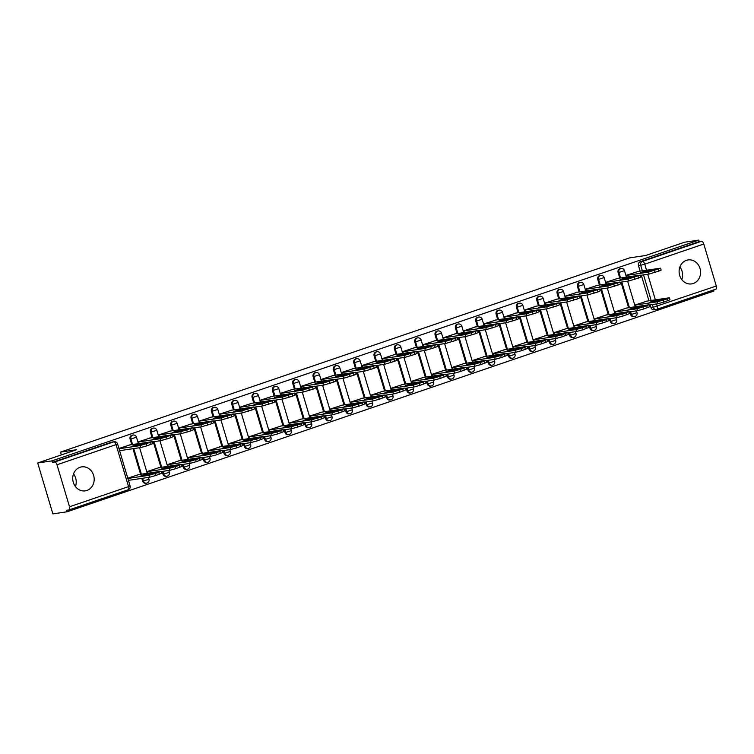 <?xml version="1.0" encoding="UTF-8"?>
<svg xmlns="http://www.w3.org/2000/svg" width="754" height="754" viewBox="0 0 754 754"><rect width="100%" height="100%" fill="white"/><g stroke="black" fill="none" stroke-linecap="round" stroke-linejoin="round"><path stroke-width="1.13" d="M86.917 490.449A12.111 10.707 81.6 0 0 93.873 476.339A12.111 10.707 81.6 0 0 81.686 466.886A12.111 10.707 81.6 0 0 80.018 467.291A12.111 10.707 81.6 0 0 73.053 481.401A12.111 10.707 81.6 0 0 85.24 490.854A12.111 10.707 81.6 0 0 86.917 490.449M73.534 473.87A12.111 10.707 -98.4 0 1 75.419 486.537M693.284 283.495A12.111 10.707 81.6 0 0 700.249 269.385A12.111 10.707 81.6 0 0 688.063 259.932A12.111 10.707 81.6 0 0 686.385 260.347A12.111 10.707 81.6 0 0 679.429 274.447A12.111 10.707 81.6 0 0 691.616 283.9A12.111 10.707 81.6 0 0 693.284 283.495M679.91 266.916A12.111 10.707 -98.4 0 1 681.786 279.583M132.261 435.143A3.11 2.743 81.6 0 0 130.112 439.111L130.904 438.988A3.11 2.743 -98.4 0 1 133.053 435.03L132.261 435.143M152.591 428.206A3.11 2.743 81.6 0 0 150.442 432.165L151.234 432.051A3.11 2.743 -98.4 0 1 153.382 428.093L152.591 428.206M172.93 421.269A3.11 2.743 81.6 0 0 170.781 425.228L171.563 425.115A3.11 2.743 -98.4 0 1 173.722 421.147L172.93 421.269M193.26 414.323A3.11 2.743 81.6 0 0 191.111 418.291L191.902 418.168A3.11 2.743 -98.4 0 1 194.051 414.21L193.26 414.323M213.599 407.386A3.11 2.743 81.6 0 0 211.44 411.345L212.232 411.232A3.11 2.743 -98.4 0 1 214.39 407.273L213.599 407.386M233.928 400.449A3.11 2.743 81.6 0 0 231.78 404.408L232.571 404.295A3.11 2.743 -98.4 0 1 234.72 400.327L233.928 400.449M254.268 393.503A3.11 2.743 81.6 0 0 252.109 397.471L252.901 397.349A3.11 2.743 -98.4 0 1 255.059 393.39L254.268 393.503M274.597 386.566A3.11 2.743 81.6 0 0 272.448 390.525L273.24 390.412A3.11 2.743 -98.4 0 1 275.389 386.453L274.597 386.566M294.937 379.63A3.11 2.743 81.6 0 0 292.778 383.588L293.57 383.475A3.11 2.743 -98.4 0 1 295.719 379.507L294.937 379.63M315.266 372.683A3.11 2.743 81.6 0 0 313.117 376.651L313.909 376.529A3.11 2.743 -98.4 0 1 316.058 372.57L315.266 372.683M335.596 365.747A3.11 2.743 81.6 0 0 333.447 369.705L334.239 369.592A3.11 2.743 -98.4 0 1 336.388 365.633L335.596 365.747M355.935 358.81A3.11 2.743 81.6 0 0 353.786 362.768L354.578 362.655A3.11 2.743 -98.4 0 1 356.727 358.687L355.935 358.81M376.265 351.864A3.11 2.743 81.6 0 0 374.116 355.831L374.908 355.709A3.11 2.743 -98.4 0 1 377.057 351.75L376.265 351.864M396.604 344.927A3.11 2.743 81.6 0 0 394.455 348.885L395.237 348.772A3.11 2.743 -98.4 0 1 397.396 344.814L396.604 344.927M416.934 337.99A3.11 2.743 81.6 0 0 414.785 341.948L415.577 341.835A3.11 2.743 -98.4 0 1 417.725 337.867L416.934 337.99M437.273 331.044A3.11 2.743 81.6 0 0 435.115 335.012L435.906 334.889A3.11 2.743 -98.4 0 1 438.065 330.931L437.273 331.044M457.603 324.107A3.11 2.743 81.6 0 0 455.454 328.065L456.245 327.952A3.11 2.743 -98.4 0 1 458.394 323.994L457.603 324.107M477.942 317.17A3.11 2.743 81.6 0 0 475.783 321.129L476.575 321.016A3.11 2.743 -98.4 0 1 478.733 317.048L477.942 317.17M498.271 310.224A3.11 2.743 81.6 0 0 496.123 314.192L496.914 314.069A3.11 2.743 -98.4 0 1 499.063 310.111L498.271 310.224M518.611 303.287A3.11 2.743 81.6 0 0 516.452 307.246L517.244 307.132A3.11 2.743 -98.4 0 1 519.393 303.174L518.611 303.287M538.94 296.35A3.11 2.743 81.6 0 0 536.791 300.309L537.583 300.196A3.11 2.743 -98.4 0 1 539.732 296.228L538.94 296.35M559.27 289.404A3.11 2.743 81.6 0 0 557.121 293.372L557.913 293.249A3.11 2.743 -98.4 0 1 560.062 289.291L559.27 289.404M579.609 282.467A3.11 2.743 81.6 0 0 577.46 286.426L578.252 286.313A3.11 2.743 -98.4 0 1 580.401 282.354L579.609 282.467M599.939 275.53A3.11 2.743 81.6 0 0 597.79 279.489L598.582 279.376A3.11 2.743 -98.4 0 1 600.731 275.408L599.939 275.53M620.278 268.584A3.11 2.743 81.6 0 0 618.129 272.552L618.911 272.43A3.11 2.743 -98.4 0 1 621.07 268.471L620.278 268.584M37.7 462.984L76.54 449.723L60.509 452.108L629.599 257.877L645.631 255.493L684.481 242.241L698.788 240.111L52.007 460.864L37.7 462.984L52.874 513.889L67.181 511.759L713.963 291.016L713.642 289.932M67.181 511.759L66.738 510.279L68.972 509.949A3.11 1.433 -108.8 0 0 69.085 509.921A3.11 1.433 -108.8 0 0 69.519 506.763L57.002 464.766A3.11 1.433 -108.8 0 0 54.674 462.013L113.722 441.863A3.11 2.743 -98.4 0 1 114.156 441.759L111.922 442.089A3.11 2.743 -98.4 0 0 111.498 442.193L113.722 441.863A3.11 1.433 -108.8 0 1 116.05 444.615L57.002 464.766M52.007 460.864L52.45 462.343L54.674 462.013M656.583 303.928L657.252 306.171A3.11 1.433 71.2 0 1 656.819 309.328A3.11 1.433 71.2 0 1 656.696 309.357A3.11 2.743 -98.4 0 1 656.272 309.46L654.038 309.79A3.11 2.743 -98.4 0 1 650.975 307.604L650.165 304.88M648.949 300.808L641.315 275.201M640.108 271.129L638.459 265.606L640.693 265.276A3.11 2.743 -98.4 0 1 642.408 261.421L701.456 241.271A3.11 1.433 71.2 0 1 703.784 244.023L716.3 286.02A3.11 1.433 71.2 0 1 715.866 289.178A3.11 1.433 71.2 0 1 715.744 289.206L656.932 309.281M701.456 241.271L699.231 241.6L698.788 240.111M638.318 271.393L626.536 275.238L627.064 276.991M647.168 301.072L635.386 304.918L635.905 306.671M626.828 308.018L615.057 311.854L615.575 313.607M617.978 278.33L606.207 282.175L606.725 283.928M606.499 314.955L594.717 318.801L595.236 320.544M597.649 285.276L585.867 289.121L586.395 290.865M586.16 321.892L574.388 325.737L574.906 327.49M577.319 292.213L565.538 296.058L566.056 297.811M565.83 328.838L554.049 332.674L554.567 334.427M556.98 299.149L545.199 302.995L545.726 304.748M545.491 335.775L533.719 339.62L534.237 341.364M536.65 306.096L524.869 309.941L525.387 311.685M525.161 342.712L513.38 346.557L513.908 348.31M516.311 313.033L504.53 316.878L505.057 318.631M504.831 349.658L493.05 353.494L493.568 355.247M495.981 319.969L484.2 323.815L484.718 325.568M484.492 356.595L472.711 360.44L473.239 362.184M475.642 326.916L463.87 330.761L464.389 332.505M464.162 363.532L452.381 367.377L452.9 369.13M455.312 333.852L443.531 337.698L444.049 339.451M443.823 370.478L432.042 374.314L432.57 376.067M434.973 340.799L423.201 344.635L423.72 346.388M423.494 377.415L411.712 381.26L412.231 383.004M414.643 347.735L402.862 351.581L403.381 353.324M403.154 384.351L391.373 388.197L391.901 389.95M394.304 354.672L382.532 358.518L383.051 360.271M382.825 391.298L371.043 395.134L371.562 396.887M373.975 361.618L362.193 365.454L362.721 367.207M362.486 398.235L350.714 402.08L351.232 403.824M353.645 368.555L341.864 372.401L342.382 374.144M342.156 405.171L330.375 409.017L330.893 410.77M333.306 375.492L321.524 379.337L322.052 381.09M321.817 412.118L310.045 415.954L310.563 417.707M312.976 382.438L301.195 386.274L301.713 388.027M301.487 419.054L289.706 422.9L290.233 424.643M292.637 389.375L280.856 393.22L281.383 394.964M281.157 425.991L269.376 429.837L269.894 431.59M272.307 396.312L260.526 400.157L261.044 401.91M260.818 432.937L249.037 436.773L249.565 438.526M251.968 403.258L240.187 407.094L240.715 408.847M240.488 439.874L228.707 443.72L229.225 445.473M231.638 410.195L219.857 414.04L220.375 415.784M220.149 446.811L208.368 450.656L208.896 452.409M211.299 417.132L199.527 420.977L200.046 422.73M199.819 453.757L188.038 457.593L188.557 459.346M190.969 424.078L179.188 427.914L179.706 429.667M179.48 460.694L167.699 464.539L168.227 466.292M170.63 431.015L158.858 434.86L159.377 436.604M159.151 467.631L147.369 471.476L147.888 473.229M150.3 437.951L138.519 441.797L139.047 443.55M138.811 474.577L127.784 478.159M129.971 444.898L118.944 448.479M142.629 481.109L143.42 480.986A3.11 2.743 -98.4 0 0 146.483 483.173L145.692 483.286A3.11 2.743 81.6 0 1 142.629 481.109L141.818 478.385M140.602 474.313L132.968 448.705M131.752 444.624L130.112 439.111M162.968 474.172L163.75 474.049A3.11 2.743 -98.4 0 0 166.813 476.236L166.021 476.349A3.11 2.743 81.6 0 1 162.968 474.172L162.148 471.438M160.932 467.367L153.298 441.759M152.091 437.688L150.442 432.165M183.297 467.226L184.089 467.112A3.11 2.743 -98.4 0 0 187.152 469.29L186.361 469.412A3.11 2.743 81.6 0 1 183.297 467.226L182.487 464.502M181.271 460.43L173.637 434.822M172.421 430.751L170.781 425.228M203.627 460.289L204.419 460.166A3.11 2.743 -98.4 0 0 207.482 462.353L206.69 462.466A3.11 2.743 81.6 0 1 203.627 460.289L202.817 457.565M201.601 453.493L193.967 427.886M192.76 423.805L191.111 418.291M223.966 453.352L224.758 453.229A3.11 2.743 -98.4 0 0 227.821 455.416L227.029 455.529A3.11 2.743 81.6 0 1 223.966 453.352L223.156 450.619M221.94 446.547L214.306 420.939M213.09 416.868L211.44 411.345M244.296 446.406L245.088 446.293A3.11 2.743 -98.4 0 0 248.151 448.47L247.359 448.592A3.11 2.743 81.6 0 1 244.296 446.406L243.485 443.682M242.27 439.61L234.635 414.003M233.42 409.931L231.78 404.408M264.635 439.469L265.427 439.346A3.11 2.743 -98.4 0 0 268.49 441.533L267.698 441.646A3.11 2.743 81.6 0 1 264.635 439.469L263.825 436.745M262.609 432.673L254.975 407.066M253.759 402.985L252.109 397.471M284.965 432.532L285.757 432.41A3.11 2.743 -98.4 0 0 288.82 434.596L288.028 434.709A3.11 2.743 81.6 0 1 284.965 432.532L284.154 429.799M282.938 425.727L275.304 400.12M274.088 396.048L272.448 390.525M305.304 425.586L306.096 425.473A3.11 2.743 -98.4 0 0 309.159 427.65L308.367 427.772A3.11 2.743 81.6 0 1 305.304 425.586L304.484 422.862M303.278 418.79L295.643 393.183M294.428 389.111L292.778 383.588M325.634 418.649L326.425 418.527A3.11 2.743 -98.4 0 0 329.489 420.713L328.697 420.826A3.11 2.743 81.6 0 1 325.634 418.649L324.823 415.925M323.607 411.854L315.973 386.246M314.757 382.165L313.117 376.651M345.973 411.712L346.765 411.59A3.11 2.743 -98.4 0 0 349.818 413.776L349.036 413.889A3.11 2.743 81.6 0 1 345.973 411.712L345.153 408.979M343.947 404.907L336.312 379.3M335.096 375.228L333.447 369.705M366.303 404.766L367.094 404.653A3.11 2.743 -98.4 0 0 370.157 406.83L369.366 406.953A3.11 2.743 81.6 0 1 366.303 404.766L365.492 402.042M364.276 397.971L356.642 372.363M355.426 368.291L353.786 362.768M386.642 397.829L387.424 397.707A3.11 2.743 -98.4 0 0 390.487 399.893L389.695 400.006A3.11 2.743 81.6 0 1 386.642 397.829L385.822 395.105M384.606 391.034L376.981 365.426M375.765 361.345L374.116 355.831M406.971 390.883L407.763 390.77A3.11 2.743 -98.4 0 0 410.826 392.957L410.035 393.07A3.11 2.743 81.6 0 1 406.971 390.883L406.161 388.159M404.945 384.088L397.311 358.48M396.095 354.408L394.455 348.885M427.301 383.946L428.093 383.833A3.11 2.743 -98.4 0 0 431.156 386.01L430.364 386.133A3.11 2.743 81.6 0 1 427.301 383.946L426.491 381.222M425.275 377.151L417.641 351.543M416.434 347.471L414.785 341.948M447.64 377.009L448.432 376.887A3.11 2.743 -98.4 0 0 451.495 379.073L450.704 379.187A3.11 2.743 81.6 0 1 447.64 377.009L446.83 374.286M445.614 370.214L437.98 344.597M436.764 340.525L435.115 335.012M467.97 370.063L468.762 369.95A3.11 2.743 -98.4 0 0 471.825 372.137L471.033 372.25A3.11 2.743 81.6 0 1 467.97 370.063L467.16 367.339M465.944 363.268L458.309 337.66M457.103 333.588L455.454 328.065M488.309 363.126L489.101 363.013A3.11 2.743 -98.4 0 0 492.164 365.19L491.372 365.313A3.11 2.743 81.6 0 1 488.309 363.126L487.499 360.403M486.283 356.331L478.649 330.723M477.433 326.652L475.783 321.129M508.639 356.19L509.431 356.067A3.11 2.743 -98.4 0 0 512.494 358.254L511.702 358.367A3.11 2.743 81.6 0 1 508.639 356.19L507.828 353.466M506.613 349.394L498.978 323.777M497.763 319.705L496.123 314.192M528.978 349.243L529.77 349.13A3.11 2.743 -98.4 0 0 532.833 351.317L532.041 351.43A3.11 2.743 81.6 0 1 528.978 349.243L528.158 346.52M526.952 342.448L519.317 316.84M518.102 312.769L516.452 307.246M549.308 342.307L550.1 342.193A3.11 2.743 -98.4 0 0 553.163 344.371L552.371 344.493A3.11 2.743 81.6 0 1 549.308 342.307L548.497 339.583M547.281 335.511L539.647 309.903M538.431 305.832L536.791 300.309M569.647 335.37L570.439 335.247A3.11 2.743 -98.4 0 0 573.492 337.434L572.71 337.547A3.11 2.743 81.6 0 1 569.647 335.37L568.827 332.646M567.621 328.565L559.986 302.957M558.771 298.886L557.121 293.372M589.977 328.424L590.768 328.31A3.11 2.743 -98.4 0 0 593.832 330.497L593.04 330.61A3.11 2.743 81.6 0 1 589.977 328.424L589.166 325.7M587.95 321.628L580.316 296.02M579.1 291.949L577.46 286.426M610.316 321.487L611.098 321.374A3.11 2.743 -98.4 0 0 614.161 323.551L613.37 323.673A3.11 2.743 81.6 0 1 610.316 321.487L609.496 318.763M608.28 314.691L600.655 289.084M599.439 285.012L597.79 279.489M630.646 314.55L631.437 314.427A3.11 2.743 -98.4 0 0 634.5 316.614L633.709 316.727A3.11 2.743 81.6 0 1 630.646 314.55L629.835 311.826M628.619 307.745L620.985 282.137M619.769 278.066L618.129 272.552M61.347 454.907L60.509 452.108M52.45 462.343L111.498 442.193M699.231 241.6L640.184 261.751A3.11 2.743 81.6 0 0 638.459 265.606M119.019 448.753L140.084 445.633L152.233 441.674L152.808 443.606L146.728 445.906L140.659 447.565L119.716 450.666M626.574 275.37L648.431 272.128L660.589 268.179L661.164 270.102L658.855 271.12L649.005 274.06L640.325 275.351M646.48 270.714A9.708 0.726 163.4 0 0 640.353 272.807L648.685 271.563A9.708 0.726 163.4 0 0 654.811 269.48L646.48 270.714L646.819 271.845M660.589 268.179L637.403 271.534M649.203 302.486L657.535 301.251A9.708 0.726 -16.6 0 0 663.661 299.159L655.33 300.394A9.708 0.726 -16.6 0 0 649.203 302.486M635.424 305.059L657.281 301.817L667.13 298.867L668.883 297.849L646.253 301.214M669.439 297.858L670.014 299.79L663.925 302.09L657.856 303.739L657.281 301.817M649.175 305.031L657.856 303.739M655.669 301.525L655.33 300.394M606.244 282.316L628.101 279.074L640.25 275.116L640.825 277.048L638.525 278.056L628.676 280.997L619.986 282.288M626.15 277.651A9.708 0.726 163.4 0 0 620.024 279.743L628.346 278.509A9.708 0.726 163.4 0 0 634.472 276.416L626.15 277.651L626.489 278.782M640.25 275.116L617.064 278.471M585.915 289.253L607.762 286.011L619.92 282.053L620.495 283.985L618.186 284.993L608.337 287.943L599.656 289.225M605.811 284.588A9.708 0.726 163.4 0 0 599.684 286.68L608.016 285.446A9.708 0.726 163.4 0 0 614.142 283.353L605.811 284.588L606.15 285.719M619.92 282.053L596.734 285.408M628.874 309.423L637.196 308.188A9.708 0.726 -16.6 0 0 643.322 306.096L635 307.33A9.708 0.726 -16.6 0 0 628.874 309.423M615.094 311.996L636.941 308.754L646.791 305.804L648.544 304.795L625.914 308.15M649.1 304.795L649.675 306.727L643.586 309.027L637.526 310.686L636.941 308.754M628.836 311.968L637.526 310.686M635.33 308.461L635 307.33M608.535 316.36L616.866 315.125A9.708 0.726 -16.6 0 0 622.992 313.033L614.661 314.267A9.708 0.726 -16.6 0 0 608.535 316.36M594.755 318.933L616.612 315.69L626.461 312.75L628.214 311.732L605.585 315.087M628.77 311.741L629.345 313.664L623.256 315.964L617.187 317.623L616.612 315.69M608.506 318.914L617.187 317.623M615 315.408L614.661 314.267M565.575 296.19L587.432 292.948L599.581 288.999L600.156 290.921L597.856 291.939L588.007 294.88L579.317 296.171M585.481 291.534A9.708 0.726 163.4 0 0 579.355 293.626L587.677 292.382A9.708 0.726 163.4 0 0 593.803 290.299L585.481 291.534L585.82 292.665M599.581 288.999L576.395 292.354M545.246 303.136L567.093 299.894L579.251 295.936L579.826 297.868L577.517 298.876L567.668 301.817L558.987 303.108M565.142 298.471A9.708 0.726 163.4 0 0 559.016 300.563L567.347 299.329A9.708 0.726 163.4 0 0 573.474 297.236L565.142 298.471L565.481 299.602M579.251 295.936L556.066 299.291M524.907 310.073L546.763 306.831L558.921 302.872L559.496 304.804L557.187 305.813L547.338 308.763L538.648 310.045M544.812 305.408A9.708 0.726 163.4 0 0 538.686 307.5L547.008 306.265A9.708 0.726 163.4 0 0 553.134 304.173L544.812 305.408L545.151 306.539M558.921 302.872L535.726 306.228M588.205 323.306L596.527 322.071A9.708 0.726 -16.6 0 0 602.653 319.979L594.331 321.213A9.708 0.726 -16.6 0 0 588.205 323.306M574.425 325.879L596.282 322.637L606.122 319.687L607.875 318.669L585.245 322.033M608.431 318.678L609.006 320.61L602.917 322.91L596.857 324.559L596.282 322.637M588.167 325.851L596.857 324.559M594.661 322.344L594.331 321.213M567.866 330.243L576.197 329.008A9.708 0.726 -16.6 0 0 582.324 326.916L573.992 328.15A9.708 0.726 -16.6 0 0 567.866 330.243M554.086 332.816L575.943 329.573L585.792 326.623L587.545 325.615L564.916 328.97M588.101 325.615L588.676 327.547L582.588 329.847L576.518 331.506L575.943 329.573M567.837 332.787L576.518 331.506M574.331 329.281L573.992 328.15M547.536 337.179L555.858 335.945A9.708 0.726 -16.6 0 0 561.984 333.852L553.662 335.096A9.708 0.726 -16.6 0 0 547.536 337.179M533.757 339.752L555.613 336.51L565.453 333.57L567.215 332.552L544.577 335.907M567.762 332.561L568.337 334.484L562.248 336.784L556.188 338.442L555.613 336.51M547.498 339.734L556.188 338.442M554.001 336.227L553.662 335.096M504.577 317.01L526.424 313.768L538.582 309.819L539.157 311.741L536.848 312.759L526.999 315.7L518.318 316.991M524.473 312.354A9.708 0.726 163.4 0 0 518.347 314.446L526.678 313.202A9.708 0.726 163.4 0 0 532.805 311.119L524.473 312.354L524.812 313.485M538.582 309.819L515.397 313.174M527.197 344.126L535.529 342.891A9.708 0.726 -16.6 0 0 541.655 340.799L533.323 342.033A9.708 0.726 -16.6 0 0 527.197 344.126M513.427 346.699L535.274 343.456L545.123 340.506L546.876 339.488L524.247 342.853M547.432 339.498L548.007 341.43L541.919 343.73L535.849 345.379L535.274 343.456M527.169 346.67L535.849 345.379M533.662 343.164L533.323 342.033M484.238 323.956L506.094 320.714L518.252 316.755L518.827 318.688L516.518 319.696L506.669 322.637L497.989 323.928M504.143 319.291A9.708 0.726 163.4 0 0 498.017 321.383L506.349 320.148A9.708 0.726 163.4 0 0 512.475 318.056L504.143 319.291L504.483 320.422M518.252 316.755L495.067 320.111M506.867 351.062L515.189 349.828A9.708 0.726 -16.6 0 0 521.316 347.735L512.993 348.97A9.708 0.726 -16.6 0 0 506.867 351.062M493.088 353.635L514.944 350.393L524.793 347.443L526.546 346.435L503.908 349.79M527.093 346.435L527.668 348.367L521.589 350.667L515.519 352.325L514.944 350.393M506.829 353.607L515.519 352.325M513.333 350.101L512.993 348.97M463.908 330.893L485.764 327.651L497.913 323.692L498.488 325.624L496.179 326.633L486.339 329.583L477.65 330.865M483.814 326.228A9.708 0.726 163.4 0 0 477.687 328.32L486.01 327.085A9.708 0.726 163.4 0 0 492.136 324.993L483.814 326.228L484.143 327.359M497.913 323.692L474.728 327.048M486.528 357.999L494.86 356.765A9.708 0.726 -16.6 0 0 500.986 354.672L492.654 355.916A9.708 0.726 -16.6 0 0 486.528 357.999M472.758 360.572L494.605 357.33L504.454 354.389L506.207 353.372L483.578 356.727M506.763 353.381L507.338 355.304L501.25 357.603L495.18 359.262L494.605 357.33M486.5 360.553L495.18 359.262M492.993 357.047L492.654 355.916M443.569 337.83L465.425 334.587L477.584 330.638L478.159 332.561L475.849 333.579L466 336.52L457.32 337.811M463.474 333.174A9.708 0.726 163.4 0 0 457.348 335.266L465.68 334.022A9.708 0.726 163.4 0 0 471.806 331.939L463.474 333.174L463.814 334.305M477.584 330.638L454.398 333.994M466.198 364.945L474.52 363.711A9.708 0.726 -16.6 0 0 480.647 361.618L472.324 362.853A9.708 0.726 -16.6 0 0 466.198 364.945M452.419 367.518L474.275 364.276L484.125 361.326L485.878 360.318L463.239 363.673M486.434 360.318L487.009 362.25L480.92 364.55L474.85 366.199L474.275 364.276M466.161 367.49L474.85 366.199M472.664 363.984L472.324 362.853M423.239 344.776L445.096 341.534L457.244 337.575L457.819 339.507L455.51 340.516L445.671 343.456L436.981 344.748M443.145 340.111A9.708 0.726 163.4 0 0 437.018 342.203L445.341 340.968A9.708 0.726 163.4 0 0 451.467 338.876L443.145 340.111L443.475 341.242M457.244 337.575L434.059 340.931M445.859 371.882L454.191 370.648A9.708 0.726 -16.6 0 0 460.317 368.555L451.985 369.79A9.708 0.726 -16.6 0 0 445.859 371.882M432.089 374.455L453.936 371.213L463.785 368.272L465.538 367.255L442.909 370.61M466.095 367.255L466.669 369.187L460.581 371.486L454.511 373.145L453.936 371.213M445.831 374.427L454.511 373.145M452.325 370.921L451.985 369.79M402.9 351.713L424.756 348.471L436.915 344.512L437.49 346.444L435.181 347.453L425.331 350.403L416.651 351.694M422.806 347.047A9.708 0.726 163.4 0 0 416.679 349.14L425.011 347.905A9.708 0.726 163.4 0 0 431.137 345.813L422.806 347.047L423.145 348.178M436.915 344.512L413.729 347.867M425.529 378.819L433.861 377.584A9.708 0.726 -16.6 0 0 439.987 375.492L431.656 376.736A9.708 0.726 -16.6 0 0 425.529 378.819M411.75 381.392L433.607 378.15L443.456 375.209L445.209 374.191L422.579 377.547M445.765 374.201L446.34 376.123L440.251 378.423L434.181 380.082L433.607 378.15M425.501 381.373L434.181 380.082M431.995 377.867L431.656 376.736M382.57 358.65L404.427 355.407L416.576 351.458L417.151 353.381L414.851 354.399L405.002 357.339L396.312 358.631M402.476 353.994A9.708 0.726 163.4 0 0 396.35 356.086L404.672 354.842A9.708 0.726 163.4 0 0 410.798 352.759L402.476 353.994L402.815 355.125M416.576 351.458L393.39 354.814M405.2 385.765L413.522 384.531A9.708 0.726 -16.6 0 0 419.648 382.438L411.326 383.673A9.708 0.726 -16.6 0 0 405.2 385.765M391.42 388.338L413.267 385.096L423.117 382.146L424.87 381.138L402.24 384.493M425.426 381.138L426.001 383.07L419.912 385.369L413.852 387.019L413.267 385.096M405.162 388.31L413.852 387.019M411.656 384.804L411.326 383.673M362.24 365.596L384.088 362.354L396.246 358.395L396.821 360.327L394.512 361.336L384.663 364.276L375.982 365.567M382.137 360.93A9.708 0.726 163.4 0 0 376.01 363.023L384.342 361.788A9.708 0.726 163.4 0 0 390.468 359.696L382.137 360.93L382.476 362.061M396.246 358.395L373.06 361.75M384.86 392.702L393.192 391.467A9.708 0.726 -16.6 0 0 399.318 389.375L390.987 390.61A9.708 0.726 -16.6 0 0 384.86 392.702M371.081 395.275L392.938 392.033L402.787 389.092L404.54 388.074L381.91 391.43M405.096 388.074L405.671 390.007L399.582 392.306L393.513 393.965L392.938 392.033M384.832 395.247L393.513 393.965M391.326 391.741L390.987 390.61M341.901 372.533L363.758 369.29L375.907 365.332L376.482 367.264L374.182 368.272L364.333 371.222L355.643 372.514M361.807 367.867A9.708 0.726 163.4 0 0 355.681 369.96L364.003 368.725A9.708 0.726 163.4 0 0 370.129 366.632L361.807 367.867L362.146 368.998M375.907 365.332L352.721 368.687M364.531 399.639L372.853 398.404A9.708 0.726 -16.6 0 0 378.979 396.312L370.657 397.556A9.708 0.726 -16.6 0 0 364.531 399.639M350.751 402.212L372.608 398.97L382.448 396.029L384.201 395.011L361.571 398.366M384.757 395.021L385.332 396.943L379.243 399.243L373.183 400.902L372.608 398.97M364.493 402.193L373.183 400.902M370.987 398.687L370.657 397.556M321.572 379.469L343.419 376.227L355.577 372.278L356.152 374.201L353.843 375.219L343.994 378.159L335.313 379.451M341.468 374.813A9.708 0.726 163.4 0 0 335.341 376.906L343.673 375.662A9.708 0.726 163.4 0 0 349.799 373.579L341.468 374.813L341.807 375.944M355.577 372.278L332.391 375.633M344.192 406.585L352.523 405.35A9.708 0.726 -16.6 0 0 358.65 403.258L350.318 404.493A9.708 0.726 -16.6 0 0 344.192 406.585M330.412 409.158L352.269 405.916L362.118 402.966L363.871 401.957L341.242 405.313M364.427 401.957L365.002 403.89L358.913 406.189L352.844 407.839L352.269 405.916M344.163 409.13L352.844 407.839M350.657 405.624L350.318 404.493M301.232 386.416L323.089 383.173L335.247 379.215L335.822 381.147L333.513 382.155L323.664 385.106L314.974 386.387M321.138 381.75A9.708 0.726 163.4 0 0 315.012 383.843L323.334 382.608A9.708 0.726 163.4 0 0 329.46 380.516L321.138 381.75L321.477 382.881M335.247 379.215L312.052 382.57M323.862 413.522L332.184 412.287A9.708 0.726 -16.6 0 0 338.31 410.195L329.988 411.43A9.708 0.726 -16.6 0 0 323.862 413.522M310.082 416.095L331.939 412.853L341.779 409.912L343.541 408.894L320.902 412.249M344.088 408.894L344.663 410.826L338.574 413.126L332.514 414.785L331.939 412.853M323.824 416.067L332.514 414.785M330.318 412.561L329.988 411.43M280.903 393.352L302.75 390.11L314.908 386.152L315.483 388.084L313.174 389.092L303.325 392.042L294.644 393.334M300.799 388.687A9.708 0.726 163.4 0 0 294.673 390.779L303.004 389.545A9.708 0.726 163.4 0 0 309.131 387.452L300.799 388.687L301.138 389.827M314.908 386.152L291.723 389.507M303.523 420.459L311.854 419.224A9.708 0.726 -16.6 0 0 317.981 417.132L309.649 418.376A9.708 0.726 -16.6 0 0 303.523 420.459M289.753 423.032L311.6 419.789L321.449 416.849L323.202 415.831L300.573 419.186M323.758 415.84L324.333 417.763L318.245 420.063L312.175 421.722L311.6 419.789M303.494 423.013L312.175 421.722M309.988 419.507L309.649 418.376M260.564 400.289L282.42 397.047L294.578 393.098L295.153 395.021L292.844 396.038L282.995 398.979L274.315 400.27M280.469 395.633A9.708 0.726 163.4 0 0 274.343 397.726L282.675 396.491A9.708 0.726 163.4 0 0 288.801 394.399L280.469 395.633L280.808 396.764M294.578 393.098L271.393 396.453M283.193 427.405L291.515 426.17A9.708 0.726 -16.6 0 0 297.642 424.078L289.319 425.313A9.708 0.726 -16.6 0 0 283.193 427.405M269.414 429.978L291.27 426.736L301.119 423.786L302.872 422.777L280.234 426.133M303.419 422.777L303.994 424.709L297.915 427.009L291.845 428.658L291.27 426.736M283.155 429.95L291.845 428.658M289.659 426.444L289.319 425.313M240.234 407.235L262.081 403.993L274.239 400.035L274.814 401.967L272.505 402.975L262.665 405.925L253.975 407.207M260.139 402.57A9.708 0.726 163.4 0 0 254.013 404.662L262.335 403.428A9.708 0.726 163.4 0 0 268.462 401.335L260.139 402.57L260.469 403.701M274.239 400.035L251.054 403.39M262.854 434.342L271.186 433.107A9.708 0.726 -16.6 0 0 277.312 431.015L268.98 432.249A9.708 0.726 -16.6 0 0 262.854 434.342M249.084 436.915L270.931 433.673L280.78 430.732L282.533 429.714L259.904 433.069M283.089 429.714L283.664 431.646L277.576 433.946L271.506 435.605L270.931 433.673M262.826 436.886L271.506 435.605M269.319 433.38L268.98 432.249M219.895 414.172L241.751 410.93L253.909 406.971L254.484 408.904L252.175 409.912L242.326 412.862L233.646 414.153M239.8 409.507A9.708 0.726 163.4 0 0 233.674 411.599L242.006 410.364A9.708 0.726 163.4 0 0 248.132 408.272L239.8 409.507L240.14 410.647M253.909 406.971L230.724 410.327M242.524 441.279L250.846 440.044A9.708 0.726 -16.6 0 0 256.973 437.951L248.65 439.196A9.708 0.726 -16.6 0 0 242.524 441.279M228.745 443.852L250.601 440.609L260.45 437.669L262.203 436.651L239.565 440.006M262.76 436.66L263.334 438.583L257.246 440.883L251.176 442.541L250.601 440.609M242.486 443.833L251.176 442.541M248.99 440.327L248.65 439.196M199.565 421.109L221.422 417.867L233.57 413.918L234.145 415.84L231.836 416.858L221.996 419.799L213.307 421.09M219.471 416.453A9.708 0.726 163.4 0 0 213.344 418.545L221.667 417.311A9.708 0.726 163.4 0 0 227.793 415.218L219.471 416.453L219.8 417.584M233.57 413.918L210.385 417.273M222.185 448.225L230.517 446.99A9.708 0.726 -16.6 0 0 236.643 444.898L228.311 446.132A9.708 0.726 -16.6 0 0 222.185 448.225M208.415 450.798L230.262 447.556L240.111 444.606L241.864 443.597L219.235 446.952M242.42 443.597L242.995 445.529L236.907 447.829L230.837 449.478L230.262 447.556M222.157 450.769L230.837 449.478M228.65 447.263L228.311 446.132M179.226 428.055L201.082 424.813L213.241 420.855L213.816 422.787L211.506 423.795L201.657 426.745L192.977 428.027M199.131 423.39A9.708 0.726 163.4 0 0 193.005 425.482L201.337 424.248A9.708 0.726 163.4 0 0 207.463 422.155L199.131 423.39L199.471 424.521M213.241 420.855L190.055 424.21M201.855 455.162L210.187 453.927A9.708 0.726 -16.6 0 0 216.313 451.834L207.981 453.069A9.708 0.726 -16.6 0 0 201.855 455.162M188.076 457.735L209.932 454.492L219.782 451.552L221.535 450.534L198.896 453.889M222.091 450.534L222.666 452.466L216.577 454.766L210.507 456.424L209.932 454.492M201.827 457.706L210.507 456.424M208.321 454.2L207.981 453.069M158.896 434.992L180.753 431.75L192.901 427.791L193.476 429.723L191.167 430.732L181.328 433.682L172.638 434.973M178.802 430.327A9.708 0.726 163.4 0 0 172.675 432.419L180.998 431.184A9.708 0.726 163.4 0 0 187.124 429.092L178.802 430.327L179.132 431.467M192.901 427.791L169.716 431.147M181.516 462.098L189.848 460.864A9.708 0.726 -16.6 0 0 195.974 458.781L187.642 460.015A9.708 0.726 -16.6 0 0 181.516 462.098M167.746 464.671L189.593 461.429L199.442 458.489L201.195 457.471L178.566 460.826M201.752 457.48L202.326 459.403L196.238 461.702L190.168 463.361L189.593 461.429M181.488 464.652L190.168 463.361M187.982 461.146L187.642 460.015M138.566 441.929L160.413 438.696L172.572 434.738L173.147 436.67L170.838 437.678L160.988 440.619L152.308 441.91M158.463 437.273A9.708 0.726 163.4 0 0 152.336 439.365L160.668 438.131A9.708 0.726 163.4 0 0 166.794 436.038L158.463 437.273L158.802 438.404M172.572 434.738L149.386 438.093M161.186 469.045L169.518 467.81A9.708 0.726 -16.6 0 0 175.644 465.718L167.313 466.952A9.708 0.726 -16.6 0 0 161.186 469.045M147.407 471.618L169.264 468.375L179.113 465.425L180.866 464.417L158.236 467.772M181.422 464.417L181.997 466.349L175.908 468.649L169.838 470.298L169.264 468.375M161.158 471.589L169.838 470.298M167.652 468.083L167.313 466.952M138.133 444.21A9.708 0.726 163.4 0 0 132.007 446.302L140.329 445.067A9.708 0.726 163.4 0 0 146.455 442.975L138.133 444.21L138.472 445.341M152.233 441.674L129.047 445.03M140.857 475.981L149.179 474.747A9.708 0.726 -16.6 0 0 155.305 472.654L146.983 473.889A9.708 0.726 -16.6 0 0 140.857 475.981M127.869 478.432L148.934 475.312L158.774 472.372L160.527 471.354L137.897 474.709M161.083 471.354L161.658 473.286L155.569 475.586L149.509 477.244L148.934 475.312M128.444 480.364L149.509 477.244M147.313 475.02L146.983 473.889M69.519 506.763L128.566 486.613L116.05 444.615L117.586 443.946A3.11 3.11 0 0 0 114.156 441.759M650.975 307.604L653.209 307.274L652.399 304.55M651.183 300.478L643.548 274.871M642.333 270.799L640.693 265.276L644.736 264.173L646.517 270.177M647.733 274.249L655.367 299.856M715.866 289.178L656.819 309.328A3.11 3.11 0 0 1 656.272 309.46A3.11 2.743 -98.4 0 1 653.209 307.274L716.3 286.02M703.784 244.023L644.736 264.173A3.11 1.433 -108.8 0 0 642.408 261.421L640.184 261.751M146.483 483.173A3.11 3.11 0 0 0 149 479.214L143.42 480.986L142.61 478.262M141.394 474.191L133.76 448.583M132.544 444.511L130.904 438.988L136.483 437.216A3.11 3.11 0 0 0 133.053 435.03M166.813 476.236A3.11 3.11 0 0 0 169.339 472.277L163.75 474.049L162.939 471.325M161.724 467.254L154.089 441.646M152.883 437.574L151.234 432.051L156.813 430.27A3.11 3.11 0 0 0 153.382 428.093M187.152 469.29A3.11 3.11 0 0 0 189.669 465.331L184.089 467.112L183.279 464.389M182.063 460.308L174.428 434.7M173.213 430.628L171.563 425.115L177.152 423.333A3.11 3.11 0 0 0 173.722 421.147M207.482 462.353A3.11 3.11 0 0 0 210.008 458.394L204.419 460.166L203.608 457.442M202.392 453.371L194.758 427.763M193.542 423.691L191.902 418.168L197.482 416.397A3.11 3.11 0 0 0 194.051 414.21M227.821 455.416A3.11 3.11 0 0 0 230.338 451.457L224.758 453.229L223.947 450.506M222.732 446.434L215.097 420.826M213.882 416.755L212.232 411.232L217.821 409.45A3.11 3.11 0 0 0 214.39 407.273M248.151 448.47A3.11 3.11 0 0 0 250.677 444.511L245.088 446.293L244.277 443.569M243.061 439.488L235.427 413.88M234.211 409.808L232.571 404.295L238.151 402.513A3.11 3.11 0 0 0 234.72 400.327M268.49 441.533A3.11 3.11 0 0 0 271.006 437.574L265.427 439.346L264.607 436.623M263.4 432.551L255.766 406.943M254.55 402.872L252.901 397.349L258.49 395.577A3.11 3.11 0 0 0 255.059 393.39M288.82 434.596A3.11 3.11 0 0 0 291.346 430.638L285.757 432.41L284.946 429.686M283.73 425.614L276.096 400.006M274.88 395.935L273.24 390.412L278.82 388.63A3.11 3.11 0 0 0 275.389 386.453M309.159 427.65A3.11 3.11 0 0 0 311.675 423.691L306.096 425.473L305.276 422.749M304.069 418.668L296.435 393.06M295.219 388.989L293.57 383.475L299.159 381.694A3.11 3.11 0 0 0 295.719 379.507M329.489 420.713A3.11 3.11 0 0 0 332.005 416.755L326.425 418.527L325.615 415.803M324.399 411.731L316.765 386.123M315.549 382.052L313.909 376.529L319.489 374.757A3.11 3.11 0 0 0 316.058 372.57M349.818 413.776A3.11 3.11 0 0 0 352.344 409.818L346.765 411.59L345.945 408.866M344.729 404.794L337.104 379.187M335.888 375.115L334.239 369.592L339.828 367.811A3.11 3.11 0 0 0 336.388 365.633M370.157 406.83A3.11 3.11 0 0 0 372.674 402.872L367.094 404.653L366.284 401.929M365.068 397.848L357.434 372.24M356.218 368.169L354.578 362.655L360.158 360.874A3.11 3.11 0 0 0 356.727 358.687M390.487 399.893A3.11 3.11 0 0 0 393.013 395.935L387.424 397.707L386.613 394.983M385.398 390.911L377.763 365.304M376.557 361.232L374.908 355.709L380.487 353.937A3.11 3.11 0 0 0 377.057 351.75M410.826 392.957A3.11 3.11 0 0 0 413.343 388.989L407.763 390.77L406.953 388.046M405.737 383.974L398.103 358.367M396.887 354.295L395.237 348.772L400.826 346.991A3.11 3.11 0 0 0 397.396 344.814M431.156 386.01A3.11 3.11 0 0 0 433.682 382.052L428.093 383.833L427.282 381.109M426.067 377.028L418.432 351.421M417.226 347.349L415.577 341.835L421.156 340.054A3.11 3.11 0 0 0 417.725 337.867M451.495 379.073A3.11 3.11 0 0 0 454.012 375.115L448.432 376.887L447.622 374.163M446.406 370.091L438.771 344.484M437.556 340.412L435.906 334.889L441.495 333.117A3.11 3.11 0 0 0 438.065 330.931M471.825 372.137A3.11 3.11 0 0 0 474.351 368.169L468.762 369.95L467.951 367.226M466.735 363.155L459.101 337.547M457.885 333.475L456.245 327.952L461.825 326.171A3.11 3.11 0 0 0 458.394 323.994M492.164 365.19A3.11 3.11 0 0 0 494.681 361.232L489.101 363.013L488.281 360.289M487.075 356.208L479.44 330.601M478.224 326.529L476.575 321.016L482.164 319.234A3.11 3.11 0 0 0 478.733 317.048M512.494 358.254A3.11 3.11 0 0 0 515.02 354.295L509.431 356.067L508.62 353.343M507.404 349.272L499.77 323.664M498.554 319.592L496.914 314.069L502.494 312.297A3.11 3.11 0 0 0 499.063 310.111M532.833 351.317A3.11 3.11 0 0 0 535.349 347.349L529.77 349.13L528.95 346.406M527.743 342.335L520.109 316.727M518.893 312.656L517.244 307.132L522.833 305.351A3.11 3.11 0 0 0 519.393 303.174M553.163 344.371A3.11 3.11 0 0 0 555.679 340.412L550.1 342.193L549.289 339.47M548.073 335.389L540.439 309.781M539.223 305.709L537.583 300.196L543.163 298.414A3.11 3.11 0 0 0 539.732 296.228M573.492 337.434A3.11 3.11 0 0 0 576.018 333.475L570.439 335.247L569.619 332.523M568.403 328.452L560.778 302.844M559.562 298.772L557.913 293.249L563.502 291.478A3.11 3.11 0 0 0 560.062 289.291M593.832 330.497A3.11 3.11 0 0 0 596.348 326.529L590.768 328.31L589.958 325.587M588.742 321.515L581.108 295.907M579.892 291.836L578.252 286.313L583.832 284.531A3.11 3.11 0 0 0 580.401 282.354M614.161 323.551A3.11 3.11 0 0 0 616.687 319.592L611.098 321.374L610.288 318.65M609.072 314.569L601.438 288.961M600.231 284.889L598.582 279.376L604.161 277.595A3.11 3.11 0 0 0 600.731 275.408M634.5 316.614A3.11 3.11 0 0 0 637.017 312.656L631.437 314.427L630.627 311.704M629.411 307.632L621.777 282.024M620.561 277.953L618.911 272.43L624.5 270.658A3.11 3.11 0 0 0 621.07 268.471M69.085 509.921L128.133 489.77A3.11 3.11 0 0 0 130.103 485.944L128.566 486.613A3.11 1.433 71.2 0 1 128.133 489.77A3.11 1.433 71.2 0 1 128.02 489.798L69.198 509.874M648.431 272.128L649.005 274.06M654.5 270.479L655.075 272.411M658.28 269.187L658.855 271.12M667.705 300.799L667.13 298.867M663.925 302.09L663.35 300.158M628.101 279.074L628.676 280.997M634.161 277.415L634.736 279.348M637.95 276.124L638.525 278.056M607.762 286.011L608.337 287.943M613.831 284.362L614.406 286.284M617.611 283.07L618.186 284.993M647.366 307.736L646.791 305.804M643.586 309.027L643.011 307.095M627.036 314.672L626.461 312.75M623.256 315.964L622.681 314.041M587.432 292.948L588.007 294.88M593.502 291.298L594.077 293.231M597.281 290.007L597.856 291.939M567.093 299.894L567.668 301.817M573.163 298.235L573.737 300.167M576.942 296.944L577.517 298.876M546.763 306.831L547.338 308.763M552.833 305.182L553.408 307.104M556.612 303.89L557.187 305.813M606.697 321.619L606.122 319.687M602.917 322.91L602.342 320.978M586.367 328.555L585.792 326.623M582.588 329.847L582.013 327.915M566.037 335.502L565.453 333.57M562.248 336.784L561.673 334.861M526.424 313.768L526.999 315.7M532.494 312.118L533.069 314.05M536.273 310.827L536.848 312.759M545.698 342.439L545.123 340.506M541.919 343.73L541.344 341.798M506.094 320.714L506.669 322.637M512.164 319.055L512.739 320.987M515.943 317.764L516.518 319.696M525.368 349.375L524.793 347.443M521.589 350.667L521.014 348.734M485.764 327.651L486.339 329.583M491.825 326.001L492.4 327.924M495.604 324.71L496.179 326.633M505.029 356.322L504.454 354.389M501.25 357.603L500.675 355.681M465.425 334.587L466 336.52M471.495 332.938L472.07 334.87M475.274 331.647L475.849 333.579M484.699 363.258L484.125 361.326M480.92 364.55L480.345 362.617M445.096 341.534L445.671 343.456M451.156 339.875L451.731 341.807M454.935 338.584L455.51 340.516M464.36 370.195L463.785 368.272M460.581 371.486L460.006 369.554M424.756 348.471L425.331 350.403M430.826 346.821L431.401 348.744M434.606 345.53L435.181 347.453M444.031 377.141L443.456 375.209M440.251 378.423L439.676 376.5M404.427 355.407L405.002 357.339M410.487 353.758L411.062 355.69M414.266 352.467L414.851 354.399M423.691 384.078L423.117 382.146M419.912 385.369L419.337 383.437M384.088 362.354L384.663 364.276M390.157 360.695L390.732 362.627M393.937 359.404L394.512 361.336M403.362 391.015L402.787 389.092M399.582 392.306L399.007 390.374M363.758 369.29L364.333 371.222M369.828 367.641L370.402 369.564M373.607 366.35L374.182 368.272M383.023 397.961L382.448 396.029M379.243 399.243L378.668 397.32M343.419 376.227L343.994 378.159M349.488 374.578L350.063 376.51M353.268 373.287L353.843 375.219M362.693 404.898L362.118 402.966M358.913 406.189L358.339 404.257M323.089 383.173L323.664 385.106M329.159 381.515L329.734 383.447M332.938 380.223L333.513 382.155M342.354 411.835L341.779 409.912M338.574 413.126L337.999 411.194M302.75 390.11L303.325 392.042M308.82 388.461L309.394 390.383M312.599 387.17L313.174 389.092M322.024 418.781L321.449 416.849M318.245 420.063L317.67 418.14M282.42 397.047L282.995 398.979M288.49 395.398L289.065 397.33M292.269 394.106L292.844 396.038M301.694 425.718L301.119 423.786M297.915 427.009L297.33 425.077M262.081 403.993L262.665 405.925M268.151 402.334L268.726 404.267M271.93 401.043L272.505 402.975M281.355 432.655L280.78 430.732M277.576 433.946L277.001 432.014M241.751 410.93L242.326 412.862M247.821 409.281L248.396 411.203M251.6 407.989L252.175 409.912M261.025 439.601L260.45 437.669M257.246 440.883L256.671 438.96M221.422 417.867L221.996 419.799M227.482 416.217L228.057 418.15M231.261 414.926L231.836 416.858M240.686 446.538L240.111 444.606M236.907 447.829L236.332 445.897M201.082 424.813L201.657 426.745M207.152 423.154L207.727 425.086M210.931 421.863L211.506 423.795M220.357 453.474L219.782 451.552M216.577 454.766L216.002 452.834M180.753 431.75L181.328 433.682M186.813 430.1L187.388 432.023M190.592 428.809L191.167 430.732M200.017 460.421L199.442 458.489M196.238 461.702L195.663 459.78M160.413 438.696L160.988 440.619M166.483 437.037L167.058 438.969M170.263 435.746L170.838 437.678M179.688 467.357L179.113 465.425M175.908 468.649L175.333 466.717M140.084 445.633L140.659 447.565M146.153 443.974L146.728 445.906M149.933 442.683L150.508 444.615M159.348 474.294L158.774 472.372M155.569 475.586L154.994 473.653M624.5 270.658L626.414 277.086M627.63 281.157L635.264 306.765M636.48 310.837L637.017 312.656M604.161 277.595L606.084 284.022M607.3 288.094L614.934 313.702M616.141 317.773L616.687 319.592M583.832 284.531L585.745 290.959M586.961 295.04L594.595 320.648M595.811 324.72L596.348 326.529M563.502 291.478L565.415 297.905M566.631 301.977L574.265 327.585M575.472 331.656L576.018 333.475M543.163 298.414L545.076 304.842M546.292 308.914L553.926 334.522M555.142 338.593L555.679 340.412M522.833 305.351L524.746 311.779M525.962 315.86L533.596 341.468M534.812 345.539L535.349 347.349M502.494 312.297L504.407 318.725M505.623 322.797L513.257 348.405M514.473 352.476L515.02 354.295M482.164 319.234L484.077 325.662M485.293 329.734L492.928 355.341M494.143 359.413L494.681 361.232M461.825 326.171L463.748 332.599M464.954 336.68L472.588 362.288M473.804 366.359L474.351 368.169M441.495 333.117L443.409 339.545M444.624 343.617L452.259 369.224M453.474 373.296L454.012 375.115M421.156 340.054L423.079 346.482M424.285 350.553L431.919 376.161M433.135 380.233L433.682 382.052M400.826 346.991L402.74 353.419M403.956 357.5L411.59 383.107M412.806 387.179L413.343 388.989M380.487 353.937L382.41 360.365M383.626 364.436L391.26 390.044M392.466 394.116L393.013 395.935M360.158 360.874L362.071 367.302M363.287 371.373L370.921 396.981M372.137 401.053L372.674 402.872M339.828 367.811L341.741 374.238M342.957 378.32L350.591 403.927M351.798 407.999L352.344 409.818M319.489 374.757L321.402 381.185M322.618 385.256L330.252 410.864M331.468 414.936L332.005 416.755M299.159 381.694L301.072 388.122M302.288 392.193L309.922 417.801M311.138 421.872L311.675 423.691M278.82 388.63L280.733 395.058M281.949 399.139L289.583 424.747M290.799 428.819L291.346 430.638M258.49 395.577L260.403 402.005M261.619 406.076L269.253 431.684M270.469 435.755L271.006 437.574M238.151 402.513L240.074 408.941M241.28 413.013L248.914 438.621M250.13 442.692L250.677 444.511M217.821 409.45L219.734 415.878M220.95 419.959L228.585 445.567M229.8 449.638L230.338 451.457M197.482 416.397L199.405 422.824M200.611 426.896L208.245 452.504M209.461 456.575L210.008 458.394M177.152 423.333L179.066 429.761M180.281 433.833L187.916 459.44M189.131 463.512L189.669 465.331M156.813 430.27L158.736 436.698M159.952 440.779L167.586 466.387M168.792 470.458L169.339 472.277M136.483 437.216L138.397 443.644M139.613 447.716L147.247 473.323M148.463 477.395L149 479.214M130.103 485.944L117.586 443.946"/></g></svg>
